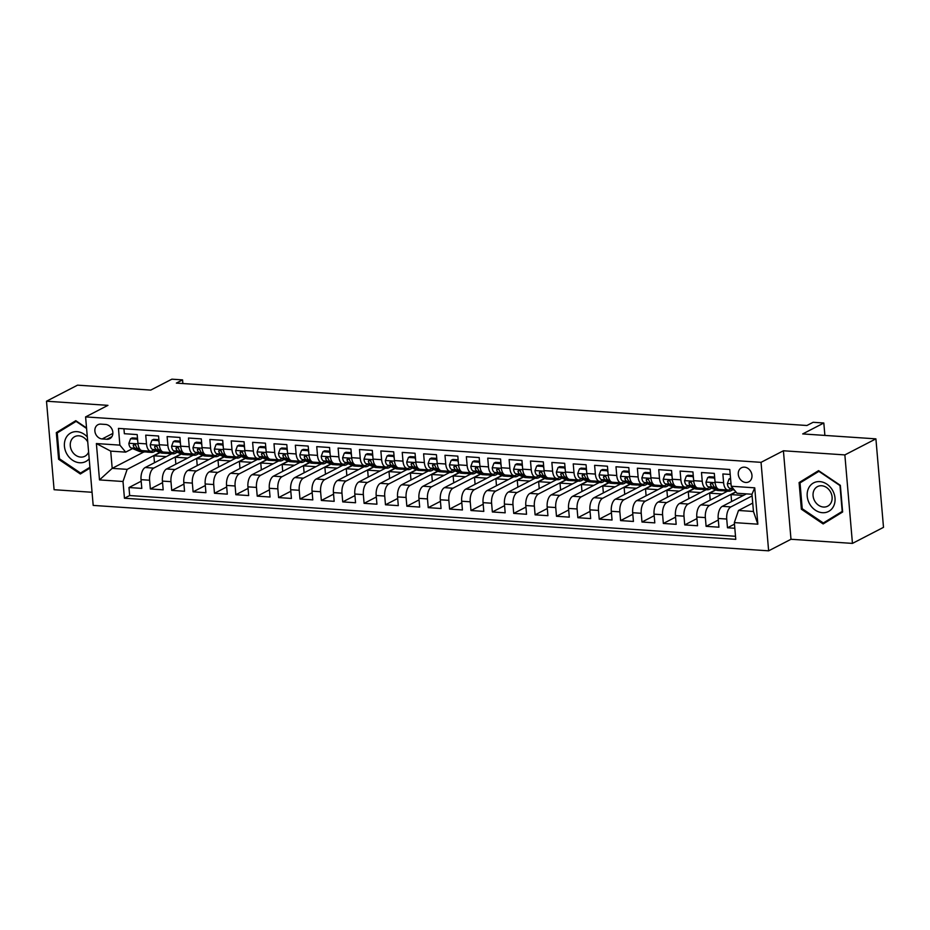 <?xml version="1.0" encoding="UTF-8"?>
<svg xmlns="http://www.w3.org/2000/svg" width="930" height="930" viewBox="0 0 930 930"><rect width="100%" height="100%" fill="white"/><g stroke="black" fill="none" stroke-linecap="round" stroke-linejoin="round"><path stroke-width="1.4" d="M744.465 467.162A7.94 6.556 -117.3 0 0 741.466 467.767A7.94 6.556 -117.3 0 0 738.606 476.125A7.94 6.556 -117.3 0 0 745.767 482.472A7.94 6.556 -117.3 0 0 748.766 481.868A7.94 6.556 -117.3 0 0 751.626 473.51A7.94 6.556 -117.3 0 0 744.465 467.162M852.45 543.399L883.5 527.345L875.909 438.855L844.859 454.91L783.409 450.771L761.042 462.338L768.633 550.827L790.988 539.272L852.45 543.399L844.859 454.91M761.042 462.338L85.595 416.907L93.186 505.409L768.633 550.827M85.595 416.907L107.95 405.352L46.5 401.214L54.091 489.715L92.058 492.272M46.5 401.214L77.55 385.16L150.765 390.089L171.876 379.173L182.571 379.893L176.363 383.102L806.926 425.498L813.134 422.29L823.817 423.011L802.706 433.926L875.909 438.855M730.213 474.451L722.866 473.963L723.61 482.693L715.065 482.112A9.928 4.999 93.8 0 0 719.367 489.447L727.911 490.017A9.928 4.999 -86.2 0 1 723.61 482.693M715.065 482.112L714.31 473.382L701.487 472.521L702.231 481.252L693.687 480.671A9.928 4.999 93.8 0 0 697.988 488.006L706.544 488.587A9.928 4.999 -86.2 0 1 702.231 481.252M693.687 480.671L692.943 471.94L680.109 471.08L680.865 479.81L672.309 479.241A9.928 4.999 93.8 0 0 676.61 486.564L685.166 487.146A9.928 4.999 -86.2 0 1 680.865 479.81M672.309 479.241L671.565 470.51L658.742 469.65L659.486 478.38L650.93 477.799A9.928 4.999 93.8 0 0 655.243 485.135L663.788 485.704A9.928 4.999 -86.2 0 1 659.486 478.38M650.93 477.799L650.186 469.069L637.364 468.209L638.108 476.939L629.563 476.358A9.928 4.999 93.8 0 0 633.865 483.693L642.409 484.274A9.928 4.999 -86.2 0 1 638.108 476.939M629.563 476.358L628.808 467.627L615.986 466.767L616.741 475.497L608.185 474.928A9.928 4.999 93.8 0 0 612.486 482.252L621.042 482.833A9.928 4.999 -86.2 0 1 616.741 475.497M608.185 474.928L607.441 466.197L594.607 465.337L595.363 474.068L586.807 473.486A9.928 4.999 93.8 0 0 591.108 480.822L599.664 481.391A9.928 4.999 -86.2 0 1 595.363 474.068M586.807 473.486L586.063 464.756L573.24 463.896L573.984 472.626L565.44 472.056A9.928 4.999 93.8 0 0 569.741 479.38L578.286 479.961A9.928 4.999 -86.2 0 1 573.984 472.626M565.44 472.056L564.684 463.326L551.862 462.454L552.606 471.185L544.062 470.615A9.928 4.999 93.8 0 0 548.363 477.95L556.919 478.52A9.928 4.999 -86.2 0 1 552.606 471.185M544.062 470.615L543.318 461.885L530.484 461.024L531.239 469.755L522.683 469.173A9.928 4.999 93.8 0 0 526.985 476.509L535.541 477.078A9.928 4.999 -86.2 0 1 531.239 469.755M522.683 469.173L521.939 460.443L509.117 459.583L509.861 468.313L501.305 467.744A9.928 4.999 93.8 0 0 505.618 475.067L514.162 475.649A9.928 4.999 -86.2 0 1 509.861 468.313M501.305 467.744L500.561 459.013L487.739 458.141L488.483 466.872L479.938 466.302A9.928 4.999 93.8 0 0 484.239 473.637L492.784 474.207A9.928 4.999 -86.2 0 1 488.483 466.872M479.938 466.302L479.183 457.572L466.36 456.711L467.116 465.442L458.56 464.861A9.928 4.999 93.8 0 0 462.861 472.196L471.417 472.766A9.928 4.999 -86.2 0 1 467.116 465.442M458.56 464.861L457.816 456.13L444.982 455.27L445.737 464L437.181 463.431A9.928 4.999 93.8 0 0 441.483 470.754L450.039 471.336A9.928 4.999 -86.2 0 1 445.737 464M437.181 463.431L436.437 454.7L423.615 453.828L424.359 462.559L415.815 461.989A9.928 4.999 93.8 0 0 420.116 469.325L428.66 469.894A9.928 4.999 -86.2 0 1 424.359 462.559M415.815 461.989L415.059 453.259L402.237 452.399L402.981 461.129L394.436 460.548A9.928 4.999 93.8 0 0 398.738 467.883L407.294 468.453A9.928 4.999 -86.2 0 1 402.981 461.129M394.436 460.548L393.692 451.817L380.858 450.957L381.614 459.687L373.058 459.118A9.928 4.999 93.8 0 0 377.359 466.442L385.915 467.023A9.928 4.999 -86.2 0 1 381.614 459.687M373.058 459.118L372.314 450.387L359.492 449.527L360.236 458.258L351.68 457.676A9.928 4.999 93.8 0 0 355.992 465.012L364.537 465.581A9.928 4.999 -86.2 0 1 360.236 458.258M351.68 457.676L350.936 448.946L338.113 448.086L338.857 456.816L330.313 456.235A9.928 4.999 93.8 0 0 334.614 463.57L343.158 464.151A9.928 4.999 -86.2 0 1 338.857 456.816M330.313 456.235L329.557 447.504L316.735 446.644L317.49 455.375L308.934 454.805A9.928 4.999 93.8 0 0 313.236 462.129L321.792 462.71A9.928 4.999 -86.2 0 1 317.49 455.375M308.934 454.805L308.19 446.075L295.356 445.214L296.112 453.945L287.556 453.363A9.928 4.999 93.8 0 0 291.857 460.699L300.413 461.268A9.928 4.999 -86.2 0 1 296.112 453.945M287.556 453.363L286.812 444.633L273.99 443.773L274.734 452.503L266.189 451.922A9.928 4.999 93.8 0 0 270.491 459.257L279.035 459.839A9.928 4.999 -86.2 0 1 274.734 452.503M266.189 451.922L265.434 443.192L252.611 442.331L253.355 451.062L244.811 450.492A9.928 4.999 93.8 0 0 249.112 457.816L257.668 458.397A9.928 4.999 -86.2 0 1 253.355 451.062M244.811 450.492L244.067 441.762L231.233 440.901L231.989 449.632L223.433 449.05A9.928 4.999 93.8 0 0 227.734 456.386L236.29 456.956A9.928 4.999 -86.2 0 1 231.989 449.632M223.433 449.05L222.689 440.32L209.866 439.46L210.61 448.19L202.054 447.621A9.928 4.999 93.8 0 0 206.367 454.944L214.911 455.526A9.928 4.999 -86.2 0 1 210.61 448.19M202.054 447.621L201.31 438.89L188.488 438.018L189.232 446.749L180.687 446.179A9.928 4.999 93.8 0 0 184.989 453.515L193.533 454.084A9.928 4.999 -86.2 0 1 189.232 446.749M180.687 446.179L179.932 437.449L167.109 436.589L167.865 445.319L159.309 444.738A9.928 4.999 93.8 0 0 163.61 452.073L172.166 452.643A9.928 4.999 -86.2 0 1 167.865 445.319M159.309 444.738L158.565 436.007L145.731 435.147L146.487 443.877A9.928 4.999 93.8 0 0 150.788 451.213A9.928 4.999 93.8 0 0 152.276 450.876L153.938 450.015M171.806 453.77L145.196 467.523A9.928 4.999 93.8 0 0 141.046 479.659L141.802 488.39L128.979 487.529L141.186 481.217M181.199 453.91L153.752 468.092A9.928 4.999 93.8 0 0 149.602 480.229L150.346 488.959L162.564 482.647M150.346 488.959L163.18 489.831L162.425 481.101A9.928 4.999 93.8 0 1 166.575 468.964L193.184 455.2M214.563 456.642L187.953 470.394A9.928 4.999 93.8 0 0 183.803 482.531L184.547 491.261L171.725 490.401L183.931 484.088M235.929 458.083L209.32 471.836A9.928 4.999 93.8 0 0 205.181 483.972L205.925 492.702L193.103 491.842L205.309 485.53M257.308 459.513L230.698 473.277A9.928 4.999 93.8 0 0 226.548 485.414L227.304 494.144L214.47 493.272L226.688 486.96M278.686 460.954L252.077 474.707A9.928 4.999 93.8 0 0 247.926 486.843L248.67 495.574L235.848 494.714L248.054 488.401M300.053 462.396L273.455 476.148A9.928 4.999 93.8 0 0 269.305 488.285L270.049 497.015L257.226 496.155L269.433 489.843M321.431 463.826L294.822 477.59A9.928 4.999 93.8 0 0 290.672 489.715L291.427 498.445L278.605 497.585L290.811 491.273M342.81 465.267L316.2 479.02A9.928 4.999 93.8 0 0 312.05 491.156L312.805 499.887L299.972 499.026L312.189 492.714M364.188 466.709L337.578 480.461A9.928 4.999 93.8 0 0 333.428 492.598L334.172 501.328L321.35 500.468L333.556 494.156M385.555 468.139L358.945 481.891A9.928 4.999 93.8 0 0 354.807 494.028L355.551 502.758L342.728 501.898L354.935 495.585M406.933 469.58L380.324 483.333A9.928 4.999 93.8 0 0 376.173 495.469L376.929 504.2L364.095 503.339L376.313 497.027M428.312 471.01L401.702 484.774A9.928 4.999 93.8 0 0 397.552 496.911L398.296 505.641L385.473 504.781L397.68 498.468M449.678 472.452L423.08 486.204A9.928 4.999 93.8 0 0 418.93 498.341L419.674 507.071L406.852 506.211L419.058 499.898M471.057 473.893L444.447 487.646A9.928 4.999 93.8 0 0 440.297 499.782L441.053 508.512L428.23 507.652L440.436 501.34M492.435 475.323L465.825 489.087A9.928 4.999 93.8 0 0 461.675 501.224L462.431 509.954L449.597 509.082L461.815 502.77M513.813 476.765L487.204 490.517A9.928 4.999 93.8 0 0 483.054 502.653L483.798 511.384L470.975 510.524L483.182 504.211M535.18 478.206L508.571 491.958A9.928 4.999 93.8 0 0 504.432 504.095L505.176 512.825L492.354 511.965L504.56 505.653M556.558 479.636L529.949 493.4A9.928 4.999 93.8 0 0 525.799 505.536L526.554 514.267L513.72 513.395L525.938 507.083M577.937 481.077L551.327 494.83A9.928 4.999 93.8 0 0 547.177 506.966L547.921 515.697L535.099 514.836L547.305 508.524M599.304 482.519L572.706 496.271A9.928 4.999 93.8 0 0 568.556 508.408L569.3 517.138L556.477 516.278L568.683 509.966M620.682 483.949L594.072 497.713A9.928 4.999 93.8 0 0 589.922 509.849L590.678 518.58L577.856 517.708L590.062 511.395M642.06 485.39L615.451 499.143A9.928 4.999 93.8 0 0 611.301 511.279L612.056 520.01L599.222 519.149L611.44 512.837M663.439 486.832L636.829 500.584A9.928 4.999 93.8 0 0 632.679 512.721L633.423 521.451L620.601 520.591L632.807 514.278M684.806 488.262L658.196 502.026A9.928 4.999 93.8 0 0 654.057 514.15L654.801 522.881L641.979 522.021L654.185 515.708M706.184 489.703L679.574 503.456A9.928 4.999 93.8 0 0 675.424 515.592L676.18 524.322L663.346 523.462L675.564 517.15M727.562 491.145L700.953 504.897A9.928 4.999 93.8 0 0 696.803 517.034L697.547 525.764L684.724 524.904L696.942 518.591M746.418 493.877L722.331 506.327A9.928 4.999 93.8 0 0 718.181 518.463L718.925 527.194L706.103 526.334L718.309 520.021M727.911 490.017A9.928 4.999 -86.2 0 0 729.399 489.692L731.061 488.831M706.544 488.587A9.928 4.999 -86.2 0 0 708.021 488.25L709.683 487.39M685.166 487.146A9.928 4.999 -86.2 0 0 686.654 486.809L688.316 485.948M663.788 485.704A9.928 4.999 -86.2 0 0 665.275 485.379L666.938 484.518M642.409 484.274A9.928 4.999 -86.2 0 0 643.897 483.937L645.56 483.077M621.042 482.833A9.928 4.999 -86.2 0 0 622.53 482.496L624.181 481.635M599.664 481.391A9.928 4.999 -86.2 0 0 601.152 481.066L602.814 480.206M578.286 479.961A9.928 4.999 -86.2 0 0 579.774 479.624L581.436 478.764M556.919 478.52A9.928 4.999 -86.2 0 0 558.395 478.183L560.058 477.323M535.541 477.078A9.928 4.999 -86.2 0 0 537.029 476.753L538.691 475.893M514.162 475.649A9.928 4.999 -86.2 0 0 515.65 475.311L517.312 474.451M492.784 474.207A9.928 4.999 -86.2 0 0 494.272 473.87L495.934 473.021M471.417 472.766A9.928 4.999 -86.2 0 0 472.905 472.44L474.556 471.58M450.039 471.336A9.928 4.999 -86.2 0 0 451.527 470.999L453.189 470.138M428.66 469.894A9.928 4.999 -86.2 0 0 430.148 469.557L431.811 468.708M407.294 468.453A9.928 4.999 -86.2 0 0 408.77 468.127L410.432 467.267M385.915 467.023A9.928 4.999 -86.2 0 0 387.403 466.686L389.066 465.825M364.537 465.581A9.928 4.999 -86.2 0 0 366.025 465.256L367.687 464.396M343.158 464.151A9.928 4.999 -86.2 0 0 344.646 463.814L346.309 462.954M321.792 462.71A9.928 4.999 -86.2 0 0 323.268 462.373L324.93 461.513M300.413 461.268A9.928 4.999 -86.2 0 0 301.901 460.943L303.564 460.083M279.035 459.839A9.928 4.999 -86.2 0 0 280.523 459.501L282.185 458.641M257.668 458.397A9.928 4.999 -86.2 0 0 259.144 458.06L260.807 457.2M236.29 456.956A9.928 4.999 -86.2 0 0 237.778 456.63L239.44 455.77M214.911 455.526A9.928 4.999 -86.2 0 0 216.399 455.189L218.062 454.328M193.533 454.084A9.928 4.999 -86.2 0 0 195.021 453.747L196.683 452.887M172.166 452.643A9.928 4.999 -86.2 0 0 173.643 452.317L175.305 451.457M102.149 438.948L106.845 439.262A7.696 6.347 -117.3 0 0 109.752 438.681A7.696 6.347 -117.3 0 0 112.518 430.578A7.696 6.347 -117.3 0 0 105.578 424.44L100.882 424.127A7.696 6.347 -117.3 0 0 97.976 424.708A7.696 6.347 -117.3 0 0 95.209 432.81A7.696 6.347 -117.3 0 0 102.149 438.948L112.856 433.415M752.73 503.107L738.49 510.465L753.451 511.477L751.975 494.249L737.013 493.249L731.224 486.25L729.783 469.499L118.459 428.393L119.889 445.133L125.678 452.131L132.56 448.586M731.224 486.25L754.73 487.832L757.845 524.183L734.34 522.602L735.769 539.342L124.446 498.236L123.004 481.496L99.498 479.915L96.383 443.552L119.889 445.133M752.114 495.923L730.875 506.908L722.331 506.327M735.851 491.842L709.497 505.467L700.953 504.897M715.577 489.843L688.13 504.037L679.574 503.456M694.198 488.401L666.752 502.595L658.196 502.026M672.82 486.971L645.374 501.154L636.829 500.584M651.453 485.53L624.007 499.724L615.451 499.143M630.075 484.088L602.628 498.282L594.072 497.713M608.697 482.658L581.25 496.841L572.706 496.271M587.33 481.217L559.872 495.411L551.327 494.83M565.952 479.775L538.505 493.97L529.949 493.4M544.573 478.346L517.126 492.528L508.571 491.958M523.195 476.904L495.748 491.098L487.204 490.517M501.828 475.463L474.381 489.657L465.825 489.087M480.45 474.033L453.003 488.227L444.447 487.646M459.071 472.591L431.625 486.785L423.08 486.204M437.704 471.15L410.246 485.344L401.702 484.774M416.326 469.72L388.88 483.914L380.324 483.333M394.948 468.278L367.501 482.472L358.945 481.891M373.569 466.848L346.123 481.031L337.578 480.461M352.203 465.407L324.744 479.601L316.2 479.02M330.824 463.965L303.378 478.16L294.822 477.59M309.446 462.536L281.999 476.718L273.455 476.148M288.079 461.094L260.621 475.288L252.077 474.707M266.701 459.653L239.254 473.847L230.698 473.277M245.322 458.223L217.876 472.405L209.32 471.836M223.944 456.781L196.497 470.975L187.953 470.394M202.577 455.34L175.119 469.534L166.575 468.964M128.979 487.529L129.665 495.539L735.514 536.284M730.875 506.908A9.928 4.999 -86.2 0 0 726.725 519.045L727.481 527.775L734.816 528.263M706.103 526.334L705.359 517.603A9.928 4.999 -86.2 0 1 709.497 505.467M684.724 524.904L683.98 516.173A9.928 4.999 -86.2 0 1 688.13 504.037M663.346 523.462L662.602 514.732A9.928 4.999 -86.2 0 1 666.752 502.595M641.979 522.021L641.223 513.29A9.928 4.999 -86.2 0 1 645.374 501.154M620.601 520.591L619.857 511.86A9.928 4.999 -86.2 0 1 624.007 499.724M599.222 519.149L598.478 510.419A9.928 4.999 -86.2 0 1 602.628 498.282M577.856 517.708L577.1 508.977A9.928 4.999 -86.2 0 1 581.25 496.841M556.477 516.278L555.733 507.548A9.928 4.999 -86.2 0 1 559.872 495.411M535.099 514.836L534.355 506.106A9.928 4.999 -86.2 0 1 538.505 493.97M513.72 513.395L512.976 504.665A9.928 4.999 -86.2 0 1 517.126 492.528M492.354 511.965L491.598 503.235A9.928 4.999 -86.2 0 1 495.748 491.098M470.975 510.524L470.231 501.793A9.928 4.999 -86.2 0 1 474.381 489.657M449.597 509.082L448.853 500.352A9.928 4.999 -86.2 0 1 453.003 488.227M428.23 507.652L427.475 498.922A9.928 4.999 -86.2 0 1 431.625 486.785M406.852 506.211L406.096 497.48A9.928 4.999 -86.2 0 1 410.246 485.344M385.473 504.781L384.729 496.05A9.928 4.999 -86.2 0 1 388.88 483.914M364.095 503.339L363.351 494.609A9.928 4.999 -86.2 0 1 367.501 482.472M342.728 501.898L341.973 493.167A9.928 4.999 -86.2 0 1 346.123 481.031M321.35 500.468L320.606 491.738A9.928 4.999 -86.2 0 1 324.744 479.601M299.972 499.026L299.228 490.296A9.928 4.999 -86.2 0 1 303.378 478.16M278.605 497.585L277.849 488.855A9.928 4.999 -86.2 0 1 281.999 476.718M257.226 496.155L256.471 487.425A9.928 4.999 -86.2 0 1 260.621 475.288M235.848 494.714L235.104 485.983A9.928 4.999 -86.2 0 1 239.254 473.847M214.47 493.272L213.726 484.542A9.928 4.999 -86.2 0 1 217.876 472.405M193.103 491.842L192.347 483.112A9.928 4.999 -86.2 0 1 196.497 470.975M171.725 490.401L170.981 481.67A9.928 4.999 -86.2 0 1 175.119 469.534M123.934 428.765L124.364 433.706L137.187 434.577L137.931 443.308A9.928 4.999 93.8 0 0 142.232 450.632L150.788 451.213M125.678 452.131L110.716 451.131L112.193 468.348L127.154 469.359L123.004 481.496M144.022 451.899L112.193 468.348L99.498 479.915M159.821 452.468L127.154 469.359M824.887 435.414L823.817 423.011M182.885 383.544L182.571 379.893M129.665 495.539L124.446 498.236M154.485 462.722L153.88 455.793L160.088 452.585M153.88 455.793L166.284 456.618M727.481 527.775L734.467 524.16M175.851 464.163L175.258 457.223L181.466 454.014M175.258 457.223L187.662 458.06M197.23 465.605L196.637 458.664L202.845 455.456M196.637 458.664L209.029 459.501M218.608 467.034L218.015 460.106L224.211 456.897M218.015 460.106L230.407 460.931M239.975 468.476L239.382 461.536L245.59 458.327M239.382 461.536L251.786 462.373M261.353 469.917L260.76 462.977L266.968 459.769M260.76 462.977L273.153 463.814M282.732 471.347L282.139 464.419L288.346 461.21M282.139 464.419L294.531 465.244M304.11 472.789L303.505 465.849L309.713 462.64M303.505 465.849L315.909 466.686M325.477 474.219L324.884 467.29L331.092 464.082M324.884 467.29L337.288 468.127M346.855 475.66L346.262 468.732L352.47 465.512M346.262 468.732L358.654 469.557M368.233 477.102L367.641 470.162L373.837 466.953M367.641 470.162L380.033 470.999M389.6 478.531L389.007 471.603L395.215 468.395M389.007 471.603L401.411 472.44M410.979 479.973L410.386 473.033L416.594 469.824M410.386 473.033L422.778 473.87M432.357 481.415L431.764 474.474L437.972 471.266M431.764 474.474L444.156 475.311M453.735 482.844L453.131 475.916L459.339 472.707M453.131 475.916L465.535 476.741M475.102 484.286L474.509 477.346L480.717 474.137M474.509 477.346L486.913 478.183M496.481 485.727L495.888 478.787L502.095 475.579M495.888 478.787L508.28 479.624M517.859 487.157L517.266 480.229L523.462 477.02M517.266 480.229L529.658 481.054M539.226 488.599L538.633 481.659L544.841 478.45M538.633 481.659L551.037 482.496M560.604 490.04L560.011 483.1L566.219 479.892M560.011 483.1L572.403 483.937M581.982 491.47L581.389 484.542L587.597 481.333M581.389 484.542L593.782 485.367M603.361 492.912L602.756 485.972L608.964 482.763M602.756 485.972L615.16 486.809M624.728 494.353L624.135 487.413L630.342 484.204M624.135 487.413L636.538 488.25M646.106 495.783L645.513 488.855L651.721 485.646M645.513 488.855L657.905 489.68M667.484 497.225L666.891 490.284L673.088 487.076M666.891 490.284L679.284 491.121M688.851 498.654L688.258 491.726L694.466 488.517M688.258 491.726L700.662 492.563M710.229 500.096L709.637 493.167L715.844 489.947M709.637 493.167L722.029 493.993M731.608 501.537L731.015 494.597L735.99 492.017M731.015 494.597L743.407 495.434M734.34 522.602L738.49 510.465M110.716 451.131L96.383 443.552M754.73 487.832L751.975 494.249M757.845 524.183L753.451 511.477M86.537 427.951L75.795 420.686L56.312 432.624L58.602 459.281L80.364 473.986L89.978 468.092M783.409 450.771L790.988 539.272M840.348 485.344L818.574 470.638L799.091 482.577L801.381 509.222L823.155 523.939L842.638 512L840.348 485.344M76.179 420.941L61.566 430.299M59.497 458.804L58.602 459.281M61.531 429.927L56.312 432.624M818.97 470.894L804.345 480.252M802.288 508.757L801.381 509.222M804.311 479.88L799.091 482.577M137.698 440.553L136.989 439.169L130.572 438.739L128.852 443.377A6.568 3.313 93.8 0 0 131.13 447.981L139.082 451.294A18.972 9.567 93.8 0 0 140.674 451.678L144.731 451.945A18.972 9.567 93.8 0 0 146.022 451.864M147.266 450.969L149.765 452.015A18.972 9.567 93.8 0 0 151.357 452.387A18.972 9.567 93.8 0 0 155.682 450.748M137.501 438.263L132.188 437.902L130.572 438.739M140.012 449.376L137.756 448.434A6.568 3.313 -86.2 0 1 135.78 445.54L134.094 444.098L133.211 445.365A6.568 3.313 93.8 0 0 135.199 448.26L143.139 451.562A18.972 9.567 93.8 0 0 144.731 451.945M151.357 452.387L147.3 452.12A18.972 9.567 -86.2 0 1 145.708 451.736L143.208 450.701M135.582 445.052A3.348 1.686 -86.2 0 1 135.001 444.447L133.211 445.365M87.315 436.984A16.124 13.322 -117.3 0 0 76.992 431.66A16.124 13.322 -117.3 0 0 64.437 446.272A16.124 13.322 -117.3 0 0 79.666 462.756A16.124 13.322 -117.3 0 0 89.187 458.757M87.746 441.971A11.044 9.114 -117.3 0 0 78.887 435.81A11.044 9.114 -117.3 0 0 74.726 436.647A11.044 9.114 -117.3 0 0 70.75 448.272A11.044 9.114 -117.3 0 0 80.712 457.095A11.044 9.114 -117.3 0 0 84.874 456.258A11.044 9.114 -117.3 0 0 88.606 452.061M89.954 467.744L80.538 473.033L59.45 458.781L57.242 432.95L76.121 421.383L86.583 428.463M89.908 467.29L80.538 473.033M808.414 488.576A16.124 13.322 -117.3 0 0 815.319 510.151A16.124 13.322 -117.3 0 0 833.815 505.746A16.124 13.322 -117.3 0 0 826.91 484.158A16.124 13.322 -117.3 0 0 808.414 488.576M813.89 490.517A11.044 9.114 -117.3 0 0 816.284 503.223A11.044 9.114 -117.3 0 0 827.654 506.199A11.044 9.114 -117.3 0 0 831.281 502.27A11.044 9.114 -117.3 0 0 828.886 489.564A11.044 9.114 -117.3 0 0 817.517 486.588A11.044 9.114 -117.3 0 0 813.89 490.517M842.603 511.64L823.329 522.986L802.23 508.722L800.021 482.903L818.9 471.336L839.988 485.588L842.208 511.419L823.329 522.986M159.077 441.983L158.367 440.611L151.95 440.181L150.218 444.819A6.568 3.313 93.8 0 0 152.508 449.423L160.448 452.736A18.972 9.567 93.8 0 0 162.041 453.108L166.11 453.387A18.972 9.567 93.8 0 0 167.4 453.294M168.644 452.41L171.143 453.445A18.972 9.567 93.8 0 0 172.736 453.828A18.972 9.567 93.8 0 0 177.06 452.178M158.879 439.704L153.566 439.344L151.95 440.181M161.39 450.806L159.135 449.864A6.568 3.313 -86.2 0 1 157.158 446.981L155.473 445.528L154.589 446.807A6.568 3.313 93.8 0 0 156.577 449.702L164.517 453.003A18.972 9.567 93.8 0 0 166.11 453.387M172.736 453.828L168.667 453.561A18.972 9.567 -86.2 0 1 167.075 453.177L164.587 452.143M156.949 446.493A3.348 1.686 -86.2 0 1 156.38 445.877L154.589 446.807M180.443 443.424L179.734 442.052L173.329 441.611L171.597 446.261A6.568 3.313 93.8 0 0 173.887 450.864L181.827 454.166A18.972 9.567 93.8 0 0 183.419 454.549L187.476 454.817A18.972 9.567 93.8 0 0 188.778 454.735M190.022 453.852L192.51 454.886A18.972 9.567 93.8 0 0 194.103 455.27A18.972 9.567 93.8 0 0 198.439 453.619M180.257 441.134L174.945 440.785L173.329 441.611M182.768 452.247L180.513 451.306A6.568 3.313 -86.2 0 1 178.525 448.411L176.851 446.97L175.968 448.248A6.568 3.313 93.8 0 0 177.944 451.131L185.884 454.445A18.972 9.567 93.8 0 0 187.476 454.817M194.103 455.27L190.046 454.991A18.972 9.567 -86.2 0 1 188.453 454.619L185.954 453.573M178.328 447.935A3.348 1.686 -86.2 0 1 177.758 447.318L175.968 448.248M201.822 444.854L201.113 443.482L194.696 443.052L192.975 447.69A6.568 3.313 93.8 0 0 195.265 452.294L203.205 455.607A18.972 9.567 93.8 0 0 204.798 455.991L208.855 456.258A18.972 9.567 93.8 0 0 210.145 456.177M211.389 455.281L213.888 456.328A18.972 9.567 93.8 0 0 215.481 456.7A18.972 9.567 93.8 0 0 219.806 455.061M201.624 442.575L196.311 442.215L194.696 443.052M204.147 453.677L201.891 452.747A6.568 3.313 -86.2 0 1 199.904 449.853L198.218 448.4L197.346 449.678A6.568 3.313 93.8 0 0 199.322 452.573L207.262 455.874A18.972 9.567 93.8 0 0 208.855 456.258M215.481 456.7L211.424 456.432A18.972 9.567 -86.2 0 1 209.831 456.049L207.332 455.014M199.706 449.364A3.348 1.686 -86.2 0 1 199.125 448.76L197.346 449.678M223.2 446.295L222.491 444.924L216.074 444.494L214.353 449.132A6.568 3.313 93.8 0 0 216.632 453.735L224.572 457.037A18.972 9.567 93.8 0 0 226.164 457.421L230.233 457.7A18.972 9.567 93.8 0 0 231.524 457.607M232.767 456.723L235.267 457.758A18.972 9.567 93.8 0 0 236.859 458.141A18.972 9.567 93.8 0 0 241.184 456.491M223.002 444.017L217.69 443.656L216.074 444.494M225.513 455.119L223.258 454.177A6.568 3.313 -86.2 0 1 221.282 451.294L219.596 449.841L218.713 451.12A6.568 3.313 93.8 0 0 220.701 454.014L228.641 457.316A18.972 9.567 93.8 0 0 230.233 457.7M236.859 458.141L232.791 457.874A18.972 9.567 -86.2 0 1 231.198 457.49L228.71 456.444M221.073 450.806A3.348 1.686 -86.2 0 1 220.503 450.19L218.713 451.12M244.578 447.737L243.858 446.353L237.452 445.923L235.72 450.562A6.568 3.313 93.8 0 0 238.01 455.177L245.95 458.478A18.972 9.567 93.8 0 0 247.543 458.862L251.612 459.129A18.972 9.567 93.8 0 0 252.902 459.048M254.146 458.165L256.634 459.199A18.972 9.567 93.8 0 0 258.238 459.583A18.972 9.567 93.8 0 0 262.562 457.932M244.381 445.447L239.068 445.098L237.452 445.923M246.892 456.56L244.637 455.619A6.568 3.313 -86.2 0 1 242.66 452.724L240.975 451.283L240.091 452.55A6.568 3.313 93.8 0 0 242.067 455.444L250.007 458.757A18.972 9.567 93.8 0 0 251.612 459.129M258.238 459.583L254.169 459.304A18.972 9.567 -86.2 0 1 252.576 458.92L250.089 457.886M242.451 452.236A3.348 1.686 -86.2 0 1 241.881 451.631L240.091 452.55M265.945 449.167L265.236 447.795L258.819 447.365L257.099 452.003A6.568 3.313 93.8 0 0 259.389 456.607L267.329 459.92A18.972 9.567 93.8 0 0 268.921 460.292L272.978 460.571A18.972 9.567 93.8 0 0 274.28 460.49M275.524 459.594L278.012 460.641A18.972 9.567 93.8 0 0 279.605 461.013A18.972 9.567 93.8 0 0 283.929 459.374M265.748 446.888L260.435 446.528L258.819 447.365M268.27 457.99L266.015 457.06A6.568 3.313 -86.2 0 1 264.027 454.166L262.341 452.712L261.469 453.991A6.568 3.313 93.8 0 0 263.446 456.886L271.386 460.187A18.972 9.567 93.8 0 0 272.978 460.571M279.605 461.013L275.547 460.745A18.972 9.567 -86.2 0 1 273.955 460.362L271.455 459.327M263.829 453.677A3.348 1.686 -86.2 0 1 263.248 453.073L261.469 453.991M287.324 450.608L286.614 449.237L280.197 448.806L278.477 453.445A6.568 3.313 93.8 0 0 280.755 458.048L288.707 461.35A18.972 9.567 93.8 0 0 290.3 461.733L294.357 462.012A18.972 9.567 93.8 0 0 295.647 461.919M296.891 461.036L299.39 462.071A18.972 9.567 93.8 0 0 300.983 462.454A18.972 9.567 93.8 0 0 305.307 460.803M287.126 448.33L281.813 447.969L280.197 448.806M289.637 459.432L287.382 458.49A6.568 3.313 -86.2 0 1 285.405 455.607L283.72 454.154L282.836 455.433A6.568 3.313 93.8 0 0 284.824 458.316L292.764 461.629A18.972 9.567 93.8 0 0 294.357 462.012M300.983 462.454L296.926 462.175A18.972 9.567 -86.2 0 1 295.333 461.803L292.834 460.757M285.208 455.119A3.348 1.686 -86.2 0 1 284.627 454.503L282.836 455.433M308.702 452.05L307.993 450.666L301.576 450.236L299.844 454.875A6.568 3.313 93.8 0 0 302.134 459.49L310.074 462.791A18.972 9.567 93.8 0 0 311.666 463.175L315.735 463.442A18.972 9.567 93.8 0 0 317.025 463.361M318.269 462.477L320.769 463.512A18.972 9.567 93.8 0 0 322.361 463.896A18.972 9.567 93.8 0 0 326.686 462.245M308.504 449.76L303.192 449.399L301.576 450.236M311.015 460.873L308.76 459.932A6.568 3.313 -86.2 0 1 306.784 457.037L305.098 455.595L304.215 456.863A6.568 3.313 93.8 0 0 306.202 459.757L314.142 463.07A18.972 9.567 93.8 0 0 315.735 463.442M322.361 463.896L318.293 463.617A18.972 9.567 -86.2 0 1 316.7 463.233L314.212 462.198M306.575 456.549A3.348 1.686 -86.2 0 1 306.005 455.944L304.215 456.863M330.069 453.48L329.36 452.108L322.954 451.678L321.222 456.316A6.568 3.313 93.8 0 0 323.512 460.92L331.452 464.233A18.972 9.567 93.8 0 0 333.045 464.605L337.102 464.884A18.972 9.567 93.8 0 0 338.404 464.802M339.648 463.907L342.135 464.954A18.972 9.567 93.8 0 0 343.728 465.325A18.972 9.567 93.8 0 0 348.064 463.686M329.883 451.201L324.57 450.841L322.954 451.678M332.394 462.303L330.138 461.373A6.568 3.313 -86.2 0 1 328.15 458.478L326.476 457.025L325.593 458.304A6.568 3.313 93.8 0 0 327.569 461.199L335.509 464.5A18.972 9.567 93.8 0 0 337.102 464.884M343.728 465.325L339.671 465.058A18.972 9.567 -86.2 0 1 338.078 464.675L335.579 463.64M327.953 457.99A3.348 1.686 -86.2 0 1 327.383 457.386L325.593 458.304M351.447 454.921L350.738 453.549L344.321 453.119L342.6 457.758A6.568 3.313 93.8 0 0 344.891 462.361L352.83 465.663A18.972 9.567 93.8 0 0 354.423 466.046L358.48 466.325A18.972 9.567 93.8 0 0 359.771 466.232M361.014 465.349L363.514 466.383A18.972 9.567 93.8 0 0 365.106 466.767A18.972 9.567 93.8 0 0 369.431 465.116M351.249 452.643L345.937 452.282L344.321 453.119M353.772 463.745L351.517 462.803A6.568 3.313 -86.2 0 1 349.529 459.92L347.843 458.467L346.971 459.746A6.568 3.313 93.8 0 0 348.948 462.629L356.888 465.942A18.972 9.567 93.8 0 0 358.48 466.325M365.106 466.767L361.049 466.488A18.972 9.567 -86.2 0 1 359.457 466.116L356.957 465.07M349.331 459.432A3.348 1.686 -86.2 0 1 348.75 458.816L346.971 459.746M372.825 456.363L372.116 454.979L365.699 454.549L363.979 459.188A6.568 3.313 93.8 0 0 366.257 463.803L374.197 467.104A18.972 9.567 93.8 0 0 375.79 467.488L379.858 467.755A18.972 9.567 93.8 0 0 381.149 467.674M382.393 466.779L384.892 467.825A18.972 9.567 93.8 0 0 386.485 468.209A18.972 9.567 93.8 0 0 390.809 466.558M372.628 454.073L367.315 453.712L365.699 454.549M375.139 465.186L372.884 464.244A6.568 3.313 -86.2 0 1 370.907 461.35L369.222 459.908L368.338 461.175A6.568 3.313 93.8 0 0 370.326 464.07L378.266 467.383A18.972 9.567 93.8 0 0 379.858 467.755M386.485 468.209L382.416 467.93A18.972 9.567 -86.2 0 1 380.823 467.546L378.336 466.511M370.698 460.862A3.348 1.686 -86.2 0 1 370.128 460.257L368.338 461.175M394.204 457.793L393.483 456.421L387.078 455.991L385.346 460.629A6.568 3.313 93.8 0 0 387.636 465.233L395.575 468.546A18.972 9.567 93.8 0 0 397.168 468.918L401.237 469.197A18.972 9.567 93.8 0 0 402.527 469.115M403.771 468.22L406.271 469.266A18.972 9.567 93.8 0 0 407.863 469.638A18.972 9.567 93.8 0 0 412.188 467.999M394.006 455.514L388.694 455.154L387.078 455.991M396.517 466.616L394.262 465.686A6.568 3.313 -86.2 0 1 392.286 462.791L390.6 461.338L389.717 462.617A6.568 3.313 93.8 0 0 391.693 465.512L399.644 468.813A18.972 9.567 93.8 0 0 401.237 469.197M407.863 469.638L403.794 469.371A18.972 9.567 -86.2 0 1 402.202 468.987L399.714 467.953M392.076 462.303A3.348 1.686 -86.2 0 1 391.507 461.699L389.717 462.617M415.571 459.234L414.861 457.862L408.444 457.432L406.724 462.071A6.568 3.313 93.8 0 0 409.014 466.674L416.954 469.976A18.972 9.567 93.8 0 0 418.547 470.359L422.604 470.638A18.972 9.567 93.8 0 0 423.906 470.545M425.15 469.662L427.637 470.696A18.972 9.567 93.8 0 0 429.23 471.08A18.972 9.567 93.8 0 0 433.566 469.429M415.373 456.944L410.06 456.595L408.444 457.432M417.896 468.057L415.64 467.116A6.568 3.313 -86.2 0 1 413.652 464.221L411.978 462.78L411.095 464.058A6.568 3.313 93.8 0 0 413.071 466.941L421.011 470.255A18.972 9.567 93.8 0 0 422.604 470.638M429.23 471.08L425.173 470.801A18.972 9.567 -86.2 0 1 423.58 470.429L421.081 469.383M413.455 463.745A3.348 1.686 -86.2 0 1 412.874 463.128L411.095 464.058M436.949 460.675L436.24 459.292L429.823 458.862L428.102 463.5A6.568 3.313 93.8 0 0 430.381 468.116L438.332 471.417A18.972 9.567 93.8 0 0 439.925 471.801L443.982 472.068A18.972 9.567 93.8 0 0 445.272 471.987M446.516 471.092L449.016 472.138A18.972 9.567 93.8 0 0 450.608 472.51A18.972 9.567 93.8 0 0 454.933 470.871M436.751 458.385L431.439 458.025L429.823 458.862M439.262 469.499L437.007 468.557A6.568 3.313 -86.2 0 1 435.031 465.663L433.345 464.221L432.462 465.488A6.568 3.313 93.8 0 0 434.45 468.383L442.389 471.684A18.972 9.567 93.8 0 0 443.982 472.068M450.608 472.51L446.551 472.242A18.972 9.567 -86.2 0 1 444.959 471.859L442.459 470.824M434.833 465.174A3.348 1.686 -86.2 0 1 434.252 464.57L432.462 465.488M458.327 462.105L457.618 460.734L451.201 460.303L449.469 464.942A6.568 3.313 93.8 0 0 451.759 469.545L459.699 472.859A18.972 9.567 93.8 0 0 461.292 473.231L465.36 473.51A18.972 9.567 93.8 0 0 466.651 473.417M467.895 472.533L470.394 473.568A18.972 9.567 93.8 0 0 471.987 473.951A18.972 9.567 93.8 0 0 476.311 472.312M458.13 459.827L452.817 459.467L451.201 460.303M460.641 470.929L458.385 469.999A6.568 3.313 -86.2 0 1 456.409 467.104L454.724 465.651L453.84 466.93A6.568 3.313 93.8 0 0 455.828 469.824L463.768 473.126A18.972 9.567 93.8 0 0 465.36 473.51M471.987 473.951L467.918 473.684A18.972 9.567 -86.2 0 1 466.325 473.3L463.838 472.266M456.2 466.616A3.348 1.686 -86.2 0 1 455.63 466L453.84 466.93M479.694 463.547L478.985 462.175L472.579 461.733L470.847 466.383A6.568 3.313 93.8 0 0 473.138 470.987L481.077 474.288A18.972 9.567 93.8 0 0 482.67 474.672L486.727 474.939A18.972 9.567 93.8 0 0 488.029 474.858M489.273 473.975L491.761 475.009A18.972 9.567 93.8 0 0 493.353 475.393A18.972 9.567 93.8 0 0 497.69 473.742M479.508 461.257L474.195 460.908L472.579 461.733M482.019 472.37L479.764 471.429A6.568 3.313 -86.2 0 1 477.776 468.534L476.102 467.093L475.218 468.371A6.568 3.313 93.8 0 0 477.195 471.254L485.135 474.567A18.972 9.567 93.8 0 0 486.727 474.939M493.353 475.393L489.296 475.114A18.972 9.567 -86.2 0 1 487.704 474.742L485.204 473.696M477.578 468.057A3.348 1.686 -86.2 0 1 477.009 467.441L475.218 468.371M501.072 464.988L500.363 463.605L493.946 463.175L492.226 467.813A6.568 3.313 93.8 0 0 494.516 472.417L502.456 475.73A18.972 9.567 93.8 0 0 504.048 476.114L508.106 476.381A18.972 9.567 93.8 0 0 509.396 476.3M510.64 475.404L513.139 476.451A18.972 9.567 93.8 0 0 514.732 476.823A18.972 9.567 93.8 0 0 519.056 475.184M500.875 462.698L495.562 462.338L493.946 463.175M503.397 473.812L501.142 472.87A6.568 3.313 -86.2 0 1 499.154 469.976L497.469 468.534L496.597 469.801A6.568 3.313 93.8 0 0 498.573 472.696L506.513 475.997A18.972 9.567 93.8 0 0 508.106 476.381M514.732 476.823L510.675 476.555A18.972 9.567 -86.2 0 1 509.082 476.172L506.583 475.137M498.957 469.487A3.348 1.686 -86.2 0 1 498.375 468.883L496.597 469.801M522.451 466.418L521.742 465.047L515.325 464.616L513.604 469.255A6.568 3.313 93.8 0 0 515.883 473.858L523.823 477.171A18.972 9.567 93.8 0 0 525.415 477.543L529.484 477.822A18.972 9.567 93.8 0 0 530.774 477.729M532.018 476.846L534.518 477.881A18.972 9.567 93.8 0 0 536.11 478.264A18.972 9.567 93.8 0 0 540.435 476.613M522.253 464.14L516.941 463.779L515.325 464.616M524.764 475.242L522.509 474.3A6.568 3.313 -86.2 0 1 520.533 471.417L518.847 469.964L517.964 471.243A6.568 3.313 93.8 0 0 519.951 474.137L527.891 477.439A18.972 9.567 93.8 0 0 529.484 477.822M536.11 478.264L532.041 477.997A18.972 9.567 -86.2 0 1 530.449 477.613L527.961 476.579M520.323 470.929A3.348 1.686 -86.2 0 1 519.754 470.313L517.964 471.243M543.829 467.86L543.108 466.488L536.703 466.046L534.971 470.696A6.568 3.313 93.8 0 0 537.261 475.3L545.201 478.601A18.972 9.567 93.8 0 0 546.794 478.985L550.862 479.252A18.972 9.567 93.8 0 0 552.153 479.171M553.397 478.287L555.896 479.322A18.972 9.567 93.8 0 0 557.489 479.706A18.972 9.567 93.8 0 0 561.813 478.055M543.632 465.57L538.319 465.221L536.703 466.046M546.143 476.683L543.887 475.742A6.568 3.313 -86.2 0 1 541.911 472.847L540.225 471.405L539.342 472.684A6.568 3.313 93.8 0 0 541.318 475.567L549.27 478.88A18.972 9.567 93.8 0 0 550.862 479.252M557.489 479.706L553.42 479.427A18.972 9.567 -86.2 0 1 551.827 479.055L549.339 478.008M541.702 472.37A3.348 1.686 -86.2 0 1 541.132 471.754L539.342 472.684M565.196 469.29L564.487 467.918L558.081 467.488L556.349 472.126A6.568 3.313 93.8 0 0 558.639 476.73L566.579 480.043A18.972 9.567 93.8 0 0 568.172 480.426L572.229 480.694A18.972 9.567 93.8 0 0 573.531 480.612M574.775 479.717L577.263 480.764A18.972 9.567 93.8 0 0 578.855 481.136A18.972 9.567 93.8 0 0 583.191 479.496M564.998 467.011L559.686 466.651L558.081 467.488M567.521 478.113L565.266 477.183A6.568 3.313 -86.2 0 1 563.278 474.288L561.604 472.835L560.72 474.114A6.568 3.313 93.8 0 0 562.697 477.009L570.636 480.31A18.972 9.567 93.8 0 0 572.229 480.694M578.855 481.136L574.798 480.868A18.972 9.567 -86.2 0 1 573.206 480.485L570.706 479.45M563.08 473.8A3.348 1.686 -86.2 0 1 562.499 473.196L560.72 474.114M586.574 470.731L585.865 469.359L579.448 468.929L577.728 473.568A6.568 3.313 93.8 0 0 580.006 478.171L587.958 481.484A18.972 9.567 93.8 0 0 589.55 481.856L593.607 482.135A18.972 9.567 93.8 0 0 594.898 482.042M596.142 481.159L598.641 482.193A18.972 9.567 93.8 0 0 600.234 482.577A18.972 9.567 93.8 0 0 604.558 480.926M586.377 468.453L581.064 468.092L579.448 468.929M588.888 479.555L586.632 478.613A6.568 3.313 -86.2 0 1 584.656 475.73L582.971 474.277L582.087 475.555A6.568 3.313 93.8 0 0 584.075 478.45L592.015 481.752A18.972 9.567 93.8 0 0 593.607 482.135M600.234 482.577L596.177 482.31A18.972 9.567 -86.2 0 1 594.584 481.926L592.085 480.88M584.459 475.242A3.348 1.686 -86.2 0 1 583.877 474.625L582.087 475.555M607.953 472.173L607.244 470.789L600.827 470.359L599.094 474.998A6.568 3.313 93.8 0 0 601.385 479.613L609.324 482.914A18.972 9.567 93.8 0 0 610.917 483.298L614.986 483.565A18.972 9.567 93.8 0 0 616.276 483.484M617.52 482.6L620.019 483.635A18.972 9.567 93.8 0 0 621.612 484.019A18.972 9.567 93.8 0 0 625.937 482.368M607.755 469.883L602.442 469.534L600.827 470.359M610.266 480.996L608.011 480.054A6.568 3.313 -86.2 0 1 606.035 477.16L604.349 475.718L603.465 476.985A6.568 3.313 93.8 0 0 605.453 479.88L613.393 483.193A18.972 9.567 93.8 0 0 614.986 483.565M621.612 484.019L617.543 483.74A18.972 9.567 -86.2 0 1 615.951 483.356L613.463 482.321M605.825 476.672A3.348 1.686 -86.2 0 1 605.256 476.067L603.465 476.985M629.319 473.603L628.61 472.231L622.205 471.801L620.473 476.439A6.568 3.313 93.8 0 0 622.763 481.043L630.703 484.356A18.972 9.567 93.8 0 0 632.295 484.728L636.353 485.007A18.972 9.567 93.8 0 0 637.654 484.925M638.898 484.03L641.386 485.076A18.972 9.567 93.8 0 0 642.979 485.448A18.972 9.567 93.8 0 0 647.315 483.809M629.133 471.324L623.821 470.964L622.205 471.801M631.644 482.426L629.389 481.496A6.568 3.313 -86.2 0 1 627.413 478.601L625.727 477.148L624.844 478.427A6.568 3.313 93.8 0 0 626.82 481.322L634.76 484.623A18.972 9.567 93.8 0 0 636.353 485.007M642.979 485.448L638.922 485.181A18.972 9.567 -86.2 0 1 637.329 484.797L634.83 483.763M627.204 478.113A3.348 1.686 -86.2 0 1 626.634 477.509L624.844 478.427M650.698 475.044L649.989 473.672L643.572 473.242L641.851 477.881A6.568 3.313 93.8 0 0 644.141 482.484L652.081 485.786A18.972 9.567 93.8 0 0 653.674 486.169L657.731 486.448A18.972 9.567 93.8 0 0 659.021 486.355M660.265 485.472L662.765 486.506A18.972 9.567 93.8 0 0 664.357 486.89A18.972 9.567 93.8 0 0 668.682 485.239M650.5 472.766L645.188 472.405L643.572 473.242M653.023 483.867L650.768 482.926A6.568 3.313 -86.2 0 1 648.78 480.043L647.094 478.59L646.222 479.868A6.568 3.313 93.8 0 0 648.198 482.763L656.138 486.065A18.972 9.567 93.8 0 0 657.731 486.448M664.357 486.89L660.3 486.611A18.972 9.567 -86.2 0 1 658.707 486.239L656.208 485.193M648.582 479.555A3.348 1.686 -86.2 0 1 648.001 478.938L646.222 479.868M672.076 476.486L671.367 475.102L664.95 474.672L663.23 479.31A6.568 3.313 93.8 0 0 665.508 483.925L673.448 487.227A18.972 9.567 93.8 0 0 675.04 487.611L679.109 487.878A18.972 9.567 93.8 0 0 680.4 487.797M681.644 486.913L684.143 487.948A18.972 9.567 93.8 0 0 685.736 488.331A18.972 9.567 93.8 0 0 690.06 486.681M671.879 474.195L666.566 473.835L664.95 474.672M674.39 485.309L672.134 484.367A6.568 3.313 -86.2 0 1 670.158 481.473L668.472 480.031L667.589 481.298A6.568 3.313 93.8 0 0 669.577 484.193L677.517 487.506A18.972 9.567 93.8 0 0 679.109 487.878M685.736 488.331L681.667 488.052A18.972 9.567 -86.2 0 1 680.074 487.669L677.586 486.634M669.949 480.984A3.348 1.686 -86.2 0 1 669.379 480.38L667.589 481.298M693.455 477.915L692.734 476.544L686.328 476.114L684.596 480.752A6.568 3.313 93.8 0 0 686.886 485.355L694.826 488.669A18.972 9.567 93.8 0 0 696.419 489.041L700.488 489.32A18.972 9.567 93.8 0 0 701.778 489.238M703.022 488.343L705.521 489.389A18.972 9.567 93.8 0 0 707.114 489.761A18.972 9.567 93.8 0 0 711.438 488.122M693.257 475.637L687.944 475.276L686.328 476.114M695.768 486.739L693.513 485.809A6.568 3.313 -86.2 0 1 691.536 482.914L689.851 481.461L688.967 482.74A6.568 3.313 93.8 0 0 690.944 485.634L698.895 488.936A18.972 9.567 93.8 0 0 700.488 489.32M707.114 489.761L703.045 489.494A18.972 9.567 -86.2 0 1 701.452 489.11L698.965 488.076M691.327 482.426A3.348 1.686 -86.2 0 1 690.758 481.821L688.967 482.74M714.821 479.357L714.112 477.985L707.707 477.555L705.975 482.193A6.568 3.313 93.8 0 0 708.265 486.797L716.205 490.098A18.972 9.567 93.8 0 0 717.797 490.482L721.854 490.761A18.972 9.567 93.8 0 0 723.156 490.668M724.4 489.785L726.888 490.819A18.972 9.567 93.8 0 0 728.481 491.203A18.972 9.567 93.8 0 0 732.817 489.552M714.624 477.078L709.311 476.718L707.707 477.555M717.146 488.18L714.891 487.239A6.568 3.313 -86.2 0 1 712.903 484.356L711.229 482.903L710.346 484.181A6.568 3.313 93.8 0 0 712.322 487.064L720.262 490.377A18.972 9.567 93.8 0 0 721.854 490.761M728.481 491.203L724.423 490.924A18.972 9.567 -86.2 0 1 722.831 490.552L720.332 489.506M712.706 483.867A3.348 1.686 -86.2 0 1 712.124 483.251L710.346 484.181M730.608 479.09L729.073 478.985L727.353 483.623A6.568 3.313 93.8 0 0 729.643 488.238L734.561 490.284M730.527 478.229L729.073 478.985M153.752 468.092L145.196 467.523M149.602 480.229L141.046 479.659M726.725 519.045L718.181 518.463M705.359 517.603L696.803 517.034M683.98 516.173L675.424 515.592M662.602 514.732L654.057 514.15M641.223 513.29L632.679 512.721M619.857 511.86L611.301 511.279M598.478 510.419L589.922 509.849M577.1 508.977L568.556 508.408M555.733 507.548L547.177 506.966M534.355 506.106L525.799 505.536M512.976 504.665L504.432 504.095M491.598 503.235L483.054 502.653M470.231 501.793L461.675 501.224M448.853 500.352L440.297 499.782M427.475 498.922L418.93 498.341M406.096 497.48L397.552 496.911M384.729 496.05L376.173 495.469M363.351 494.609L354.807 494.028M341.973 493.167L333.428 492.598M320.606 491.738L312.05 491.156M299.228 490.296L290.672 489.715M277.849 488.855L269.305 488.285M256.471 487.425L247.926 486.843M235.104 485.983L226.548 485.414M213.726 484.542L205.181 483.972M192.347 483.112L183.803 482.531M170.981 481.67L162.425 481.101M146.487 443.877L137.931 443.308M111.902 436.658L106.845 439.262M137.989 443.877L128.886 443.261M143.139 451.562L139.082 451.294M149.765 452.015L145.708 451.736M135.199 448.26L131.13 447.981M139.43 448.539L137.756 448.434M159.367 445.319L150.265 444.703M164.517 453.003L160.448 452.736M171.143 453.445L167.075 453.177M156.577 449.702L152.508 449.423M160.809 449.981L159.135 449.864M180.745 446.749L171.643 446.144M185.884 454.445L181.827 454.166M192.51 454.886L188.453 454.619M177.944 451.131L173.887 450.864M182.175 451.422L180.513 451.306M202.124 448.19L193.01 447.574M207.262 455.874L203.205 455.607M213.888 456.328L209.831 456.049M199.322 452.573L195.265 452.294M203.554 452.852L201.891 452.747M223.491 449.632L214.388 449.016M228.641 457.316L224.572 457.037M235.267 457.758L231.198 457.49M220.701 454.014L216.632 453.735M224.932 454.293L223.258 454.177M244.869 451.062L235.767 450.457M250.007 458.757L245.95 458.478M256.634 459.199L252.576 458.92M242.067 455.444L238.01 455.177M246.299 455.735L244.637 455.619M266.247 452.503L257.145 451.887M271.386 460.187L267.329 459.92M278.012 460.641L273.955 460.362M263.446 456.886L259.389 456.607M267.677 457.165L266.015 457.06M287.614 453.933L278.512 453.329M292.764 461.629L288.707 461.35M299.39 462.071L295.333 461.803M284.824 458.316L280.755 458.048M289.056 458.606L287.382 458.49M308.993 455.375L299.89 454.758M314.142 463.07L310.074 462.791M320.769 463.512L316.7 463.233M306.202 459.757L302.134 459.49M310.434 460.048L308.76 459.932M330.371 456.816L321.269 456.2M335.509 464.5L331.452 464.233M342.135 464.954L338.078 464.675M327.569 461.199L323.512 460.92M331.801 461.478L330.138 461.373M351.749 458.246L342.635 457.641M356.888 465.942L352.83 465.663M363.514 466.383L359.457 466.116M348.948 462.629L344.891 462.361M353.179 462.919L351.517 462.803M373.116 459.687L364.014 459.071M378.266 467.383L374.197 467.104M384.892 467.825L380.823 467.546M370.326 464.07L366.257 463.803M374.558 464.361L372.884 464.244M394.494 461.129L385.392 460.513M399.644 468.813L395.575 468.546M406.271 469.266L402.202 468.987M391.693 465.512L387.636 465.233M395.924 465.791L394.262 465.686M415.873 462.559L406.77 461.954M421.011 470.255L416.954 469.976M427.637 470.696L423.58 470.429M413.071 466.941L409.014 466.674M417.303 467.232L415.64 467.116M437.24 464L428.137 463.384M442.389 471.684L438.332 471.417M449.016 472.138L444.959 471.859M434.45 468.383L430.381 468.116M438.681 468.674L437.007 468.557M458.618 465.442L449.516 464.826M463.768 473.126L459.699 472.859M470.394 473.568L466.325 473.3M455.828 469.824L451.759 469.545M460.059 470.103L458.385 469.999M479.996 466.872L470.894 466.267M485.135 474.567L481.077 474.288M491.761 475.009L487.704 474.742M477.195 471.254L473.138 470.987M481.426 471.545L479.764 471.429M501.375 468.313L492.261 467.697M506.513 475.997L502.456 475.73M513.139 476.451L509.082 476.172M498.573 472.696L494.516 472.417M502.805 472.975L501.142 472.87M522.741 469.755L513.639 469.139M527.891 477.439L523.823 477.171M534.518 477.881L530.449 477.613M519.951 474.137L515.883 473.858M524.183 474.416L522.509 474.3M544.12 471.185L535.017 470.58M549.27 478.88L545.201 478.601M555.896 479.322L551.827 479.055M541.318 475.567L537.261 475.3M545.55 475.858L543.887 475.742M565.498 472.626L556.396 472.01M570.636 480.31L566.579 480.043M577.263 480.764L573.206 480.485M562.697 477.009L558.639 476.73M566.928 477.288L565.266 477.183M586.865 474.068L577.763 473.451M592.015 481.752L587.958 481.484M598.641 482.193L594.584 481.926M584.075 478.45L580.006 478.171M588.306 478.729L586.632 478.613M608.243 475.497L599.141 474.893M613.393 483.193L609.324 482.914M620.019 483.635L615.951 483.356M605.453 479.88L601.385 479.613M609.685 480.171L608.011 480.054M629.622 476.939L620.519 476.323M634.76 484.623L630.703 484.356M641.386 485.076L637.329 484.797M626.82 481.322L622.763 481.043M631.052 481.601L629.389 481.496M651 478.369L641.886 477.764M656.138 486.065L652.081 485.786M662.765 486.506L658.707 486.239M648.198 482.763L644.141 482.484M652.43 483.042L650.768 482.926M672.367 479.81L663.264 479.194M677.517 487.506L673.448 487.227M684.143 487.948L680.074 487.669M669.577 484.193L665.508 483.925M673.808 484.484L672.134 484.367M693.745 481.252L684.643 480.636M698.895 488.936L694.826 488.669M705.521 489.389L701.452 489.11M690.944 485.634L686.886 485.355M695.175 485.913L693.513 485.809M715.124 482.682L706.021 482.077M720.262 490.377L716.205 490.098M726.888 490.819L722.831 490.552M712.322 487.064L708.265 486.797M716.553 487.355L714.891 487.239M731.003 483.751L727.388 483.507M733.049 488.459L729.643 488.238"/></g></svg>

